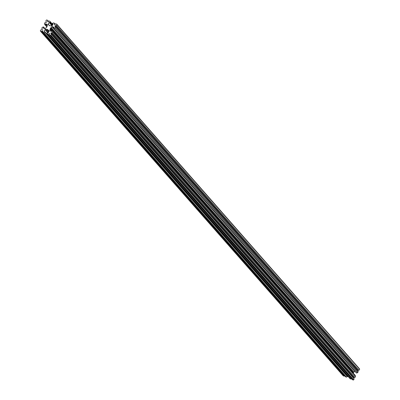 <?xml version="1.0" encoding="UTF-8"?>
<svg xmlns="http://www.w3.org/2000/svg" width="400" height="400" viewBox="0 0 400 400"><rect width="100%" height="100%" fill="white"/><g stroke="black" fill="none" stroke-linecap="round" stroke-linejoin="round"><path stroke-width="0.6" d="M46.91 26.945L44.75 24.565L44.47 23.6L44.955 22.655L46.06 22.515A0.35 0.295 138.7 0 0 46.405 22.03L46.245 21.665M46.26 21.705L45.845 21.07L46.35 20.18A0.35 0.295 -41.3 0 1 46.795 20L47.685 20.39L47.66 21.53A0.35 0.295 -41.3 0 0 48.17 21.67L49.13 20.98L49.95 21.345L50.21 22.435L52.55 25.095M47.19 25.86L45.465 23.9L45.1 24.545L46.95 26.65M47.38 24.655L45.69 23.81L47.245 25.575M47.195 24.445A0.435 0.37 138.7 0 1 47.385 24.825L46.915 26.945L45.275 28.57A0.435 0.37 -41.3 0 1 44.81 28.68L43.255 28.01L43.61 27.19L44.945 28.705M41.355 31.5L344.095 376.165L41.355 31.5L40.515 31.145A0.35 0.295 138.7 0 1 40.405 30.73L40.905 29.84L42.125 29.625A0.35 0.295 -41.3 0 0 42.355 29.095L41.795 28.255L42.26 27.435L43.35 26.95L43.61 27.19M41.58 31.41L42.44 30.79A0.35 0.295 138.7 0 1 42.885 31.05L42.8 32.095L345.515 376.71M44.905 31.76L347.615 376.375L346.485 377.12L43.625 32.455L42.85 32.125M43.625 32.455L44.835 31.97L347.575 376.635M347.625 376.55L44.835 31.97M44.885 31.88L44.42 31.5M48.03 32.99L45.065 29.615L44.165 31.21M45.065 29.615A0.435 0.37 138.7 0 1 45.49 29.36L47.605 29.485L49.09 31.225L47.725 29.67M350.02 378.605L47.31 33.99L47.1 32.815L48.155 32.89L49.055 31.295A0.435 0.37 -41.3 0 0 49.035 30.86L47.71 29.655M47.355 34.025L48.13 34.35L350.87 379.02L48.13 34.35M352.29 379.56L49.575 34.945L49.6 33.805A0.35 0.295 -41.3 0 0 49.09 33.665L48.31 34.315M49.625 34.98L50.465 35.335A0.35 0.295 -41.3 0 0 50.915 35.155L353.65 379.82A0.35 0.295 138.7 0 1 353.205 380L50.465 35.335M51.435 34.14L354.155 378.93L51.415 34.265L50.915 35.155M51.415 34.265L50.86 33.3A0.35 0.295 138.7 0 1 51.2 32.82L52.305 32.68L354.885 377.445L52.145 32.78M52.77 31.86L52.54 30.82L355.25 375.435L355.51 376.525L52.77 31.86L52.305 32.68M355.28 375.485L52.51 30.77L51.57 31.525L50.065 30.89A0.435 0.37 138.7 0 1 49.875 30.51L50.345 28.39L52.37 30.695M53.69 28.07L52.45 26.655A0.435 0.37 -41.3 0 0 51.985 26.76L50.345 28.39M52.45 26.655L54.03 27.375M356.37 372.935L53.66 28.32L53.96 27.29M53.705 28.35L356.525 373.05L357.64 372.655L358.195 371.575L55.455 26.91L358.205 371.745M357.74 372.565L55 27.9L53.79 28.385M55 27.9L55.465 27.08M56.13 25.585L358.87 370.25L56.355 25.495L55.135 25.71A0.35 0.295 -41.3 0 0 54.91 26.24L55.455 26.91M56.355 25.495L56.86 24.605L359.595 369.27A0.35 0.295 -41.3 0 0 359.485 368.855L56.895 24.36M55.31 24.28L54.49 23.35L54.375 24.28A0.35 0.295 138.7 0 0 54.82 24.545L55.905 23.835L56.745 24.19A0.35 0.295 138.7 0 1 56.86 24.605M54.49 23.35L53.635 22.88L52.525 23.28L52.385 23.625L52.995 24.305M53.115 24L52.43 23.66M53.04 23.915L52.195 25.72A0.435 0.37 138.7 0 1 51.77 25.975L49.565 25.695M49.775 25.83L48.205 24.04A0.435 0.37 -41.3 0 0 48.225 24.475L49.55 25.68M48.205 24.04L49.105 22.445L52.095 25.85M52.23 25.66L49.105 22.445M49.325 22.355L52.38 25.395M52.5 25.185L49.935 22.61M359.095 370.16L359.595 369.27M358.87 370.25L357.875 370.375L55.135 25.71M54.91 26.24L357.645 370.905A0.35 0.295 138.7 0 1 357.875 370.375M357.645 370.905L358.195 371.575M51.985 26.76L354.725 371.43A0.435 0.37 138.7 0 1 354.93 371.31M354.725 371.43L353.92 372.185L51.185 27.52M50.915 27.615L353.655 372.28L353.92 372.185M353.655 372.28L353.32 372.875L50.58 28.205M50.515 28.275L353.32 372.875M355.51 376.525L355.045 377.345M51.2 32.82L353.94 377.485L354.885 377.445M353.94 377.485A0.35 0.295 -41.3 0 0 353.595 377.97L50.86 33.3M353.74 378.295L353.595 377.97M354.155 378.93L353.65 379.82M352.365 379.645L353.205 380M351.46 378.64L351.05 378.985M350.095 378.69L350.87 379.02M347.175 375.39L347.01 375.685M346.365 377.12L345.59 376.795M344.32 376.075L344.65 375.745M344.095 376.165L343.255 375.81L40.515 31.145M47.565 20.785L48.27 21.585M41.705 31.185L344.445 375.85M55.92 25.495L358.66 370.165M52.815 24.625L49.98 21.395L52.815 24.625M48.53 21.37L47.71 20.44M47.695 20.56L48.455 21.43M49.205 25.52L48.9 25.17L49.21 25.52M52.6 25.01L50.23 22.31M45.06 28.695L43.63 27.065M43.505 28.13L43.245 27.835M42.86 31.265L42.44 30.79M46.77 29.275L48.855 31.65M48.995 31.405L47.33 29.51M45.49 29.36L48.325 32.59M48.715 31.905L46.505 29.39M43.75 32.45L346.485 377.12M347.475 376.72L44.735 32.055M48.805 31.745L46.665 29.31M47.41 29.52L49.025 31.355M356.65 373.05L53.91 28.385M54.9 27.99L357.64 372.655M353.755 372.235L51.015 27.565M54.485 23.29L55.34 24.265M54.375 24.28L54.645 24.59M49.99 29.255L51.84 31.36M52.175 30.765L50.325 28.66M49.875 30.51L50.295 30.99M51.785 31.45L50.07 29.495M52.79 31.735L355.53 376.4M51.81 31.405L50.06 29.41M50.345 28.575L52.23 30.715M49.09 33.665L49.665 34.32M49.095 31.21L47.755 29.69M49.11 31.015L48.37 30.175L49.11 31.015M49.95 21.345L52.825 24.61M48.54 21.36L47.685 20.39M43.6 27.015L45.07 28.69M44.875 31.71L347.615 376.375M345.54 376.76L42.8 32.095M40.42 31.075L343.16 375.745M53.66 28.32L356.4 372.985M52.385 23.625L52.99 24.315M55.35 24.255L54.46 23.24M56.84 24.255L359.58 368.925M355.25 375.435L52.51 30.77M50.04 29.375L51.815 31.4M354.145 378.755L51.405 34.09M47.31 33.99L350.05 378.655M352.315 379.61L49.575 34.945"/></g></svg>
